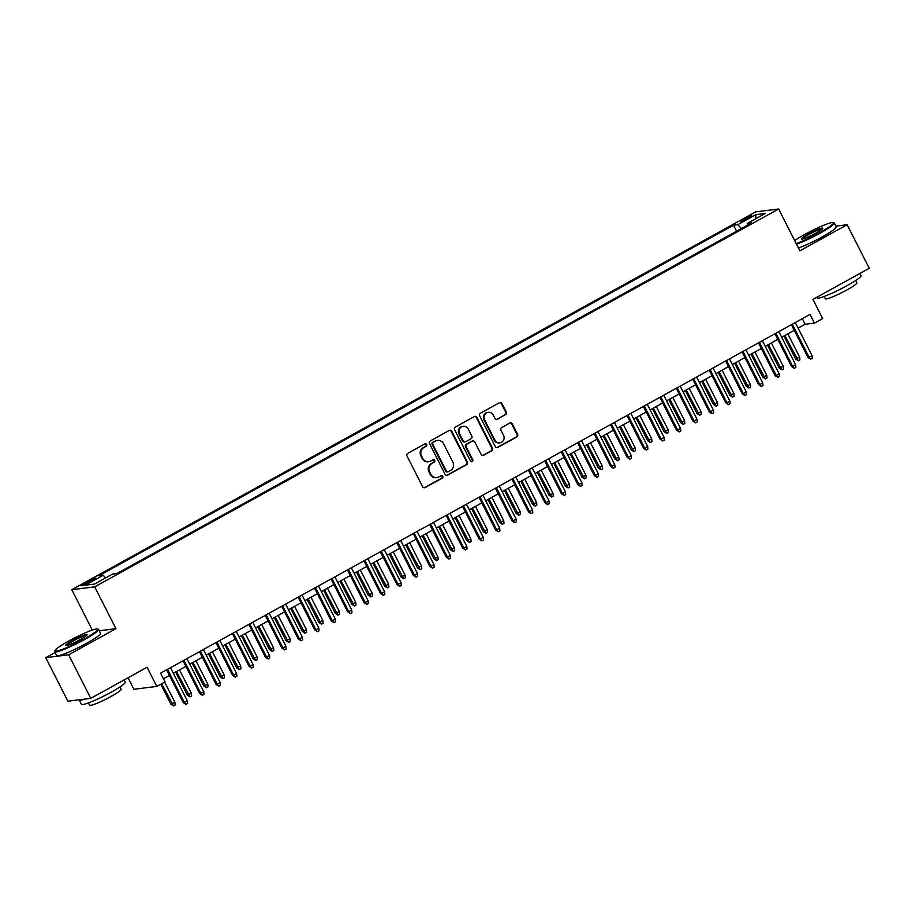 <?xml version="1.0" encoding="UTF-8"?>
<svg xmlns="http://www.w3.org/2000/svg" width="915" height="915" viewBox="0 0 915 915"><rect width="100%" height="100%" fill="white"/><g stroke="black" fill="none" stroke-linecap="round" stroke-linejoin="round"><path stroke-width="1.37" d="M426.619 444.484A1.35 1.281 82.9 0 0 424.892 443.901L407.735 453.382A1.933 1.83 82.9 0 0 406.992 455.979L422.616 486.769A1.933 1.83 82.9 0 0 425.098 487.592L442.242 478.122A1.35 1.281 82.9 0 0 441.465 475.583A1.35 1.281 82.9 0 0 441.03 475.72L438.811 476.955A6.176 5.856 82.9 0 1 430.874 474.325L429.57 471.763A6.176 5.856 82.9 0 1 431.949 463.436L434.168 462.212A1.35 1.281 82.9 0 0 433.401 459.673A1.35 1.281 82.9 0 0 432.955 459.81L430.736 461.046A6.176 5.856 82.9 0 1 422.799 458.415L421.495 455.853A6.176 5.856 82.9 0 1 423.885 447.526L426.104 446.303A1.35 1.281 82.9 0 0 426.619 444.484M428.723 461.698L428.106 461.778A6.176 5.856 82.9 0 1 422.181 458.495L420.877 455.933A6.176 5.856 82.9 0 1 423.268 447.607L425.486 446.383A1.35 1.281 82.9 0 0 425.018 443.844M424.16 487.809A1.933 1.83 82.9 0 0 424.48 487.672L441.625 478.202A1.35 1.281 82.9 0 0 441.167 475.663M436.798 477.607L436.181 477.687A6.176 5.856 82.9 0 1 430.244 474.405L428.952 471.843A6.176 5.856 82.9 0 1 431.331 463.516L433.55 462.292A1.35 1.281 82.9 0 0 433.092 459.753M744.135 218.925A6.291 0.709 -26.9 0 0 740.51 221.533A6.291 0.709 -26.9 0 0 748.104 218.433A6.291 0.709 -26.9 0 0 751.73 215.837A6.291 0.709 -26.9 0 0 744.135 218.925M505.606 414.758A1.933 1.83 82.9 0 0 506.35 412.15L501.969 403.515A1.933 1.83 82.9 0 0 499.487 402.692L480.444 413.214A1.933 1.83 82.9 0 0 479.7 415.822L495.312 446.612A1.933 1.83 82.9 0 0 497.794 447.424L516.838 436.913A1.933 1.83 82.9 0 0 517.593 434.305L512.297 423.874A1.933 1.83 82.9 0 0 509.815 423.05L501.66 427.557A1.933 1.83 82.9 0 0 500.917 430.153L503.536 435.334A5.17 4.895 82.9 0 1 499.865 442.837A5.17 4.895 82.9 0 1 494.912 440.104L484.618 419.825A5.17 4.895 82.9 0 1 488.301 412.322A5.17 4.895 82.9 0 1 493.254 415.055L494.969 418.441A1.933 1.83 82.9 0 0 497.451 419.253L504.988 414.827A1.933 1.83 82.9 0 0 505.732 412.23L501.351 403.595A1.933 1.83 82.9 0 0 499.807 402.554M55.106 652.475L45.75 657.645L68.659 654.797L90.768 698.362L147.075 667.252L156.808 686.422L165.032 681.881L160.605 673.165L810.027 314.394L814.442 323.109L822.665 318.569L812.943 299.399L869.25 268.289L847.141 224.724L835.875 226.119M68.659 654.797L115.931 628.685L94.714 586.847L778.654 209.009L799.882 250.836L847.141 224.724M451.781 431.24A1.933 1.83 82.9 0 0 449.299 430.416L430.256 440.938A1.933 1.83 82.9 0 0 429.501 443.546L445.125 474.336A1.933 1.83 82.9 0 0 447.607 475.16L466.65 464.637A1.933 1.83 82.9 0 0 467.393 462.029L451.781 431.24L451.152 431.32A1.933 1.83 82.9 0 0 449.62 430.279M455.35 427.076L474.393 416.554A1.933 1.83 82.9 0 1 476.875 417.377L492.487 448.167A1.933 1.83 82.9 0 1 491.744 450.775L483.6 455.27A1.933 1.83 82.9 0 1 481.118 454.458L474.782 441.968A1.933 1.83 82.9 0 0 472.3 441.144L466.89 444.13A1.933 1.83 82.9 0 0 466.147 446.737L472.746 459.742A1.35 1.281 82.9 0 1 471.774 461.698A1.35 1.281 82.9 0 1 470.482 460.988L454.595 429.684A1.933 1.83 82.9 0 1 455.35 427.076M90.768 698.362L67.859 701.21L45.75 657.645M88.595 582.752L92.209 580.762A6.096 0.686 -26.9 0 0 95.72 578.234A6.096 0.686 -26.9 0 0 88.366 581.231L84.752 583.232A6.096 0.686 -26.9 0 0 81.229 585.749A6.096 0.686 -26.9 0 0 88.595 582.752M94.714 586.847L71.793 589.706L755.744 211.857L778.654 209.009M736.564 231.221L733.498 225.181L98.877 575.775L103.212 575.238L105.637 577.925M733.498 225.181L737.833 224.644L755.916 214.648L765.329 213.481L747.246 223.466L751.581 222.928L116.96 573.522L112.625 574.071L94.542 584.056L85.129 585.234L103.212 575.238M128.054 677.763L133.887 689.281L156.808 686.422M92.278 630.08L71.793 589.706M798.109 328.165L805.154 324.265L814.442 323.109M163.453 678.781L169.469 675.453M173.358 673.303L185.905 666.372M189.794 664.221L202.352 657.29M206.23 655.14L218.788 648.209M222.677 646.059L235.235 639.127M239.112 636.977L251.671 630.046M255.56 627.896L268.118 620.953M271.995 618.814L284.554 611.872M288.442 609.733L301.001 602.791M304.878 600.64L317.436 593.709M321.325 591.559L333.872 584.628M337.761 582.478L350.319 575.546M354.208 573.396L366.755 566.465M370.644 564.315L383.202 557.372M387.091 555.233L399.638 548.291M403.526 546.152L416.085 539.21M419.962 537.071L432.521 530.128M436.409 527.978L448.968 521.047M452.845 518.897L465.403 511.965M469.292 509.815L481.85 502.884M485.728 500.734L498.286 493.803M502.175 491.652L514.733 484.71M518.611 482.571L531.169 475.628M535.058 473.49L547.605 466.547M551.493 464.408L564.052 457.466M567.941 455.315L580.487 448.384M584.376 446.234L596.935 439.303M600.823 437.153L613.37 430.222M617.259 428.071L629.817 421.14M633.695 418.99L646.253 412.047M650.142 409.909L662.7 402.966M666.577 400.827L679.136 393.885M683.025 391.746L695.583 384.803M699.46 382.653L712.019 375.722M715.907 373.572L728.466 366.641M732.343 364.49L744.901 357.559M748.79 355.409L761.349 348.478M765.226 346.328L777.784 339.385M781.673 337.246L794.22 330.304M802.306 318.66L805.154 324.265M747.246 223.466L747.498 225.181M741.379 228.567L737.833 224.644M755.916 214.648L755.687 218.799M115.931 628.685L99.22 630.755M446.669 475.377A1.933 1.83 82.9 0 0 446.989 475.228L466.032 464.717A1.933 1.83 82.9 0 0 466.776 462.109L451.152 431.32M433.241 442.357A1.35 1.281 82.9 0 0 432.715 444.175L446.428 471.202A1.35 1.281 82.9 0 0 448.167 471.785L450.512 470.482A6.176 5.856 82.9 0 0 452.902 462.155L443.523 443.684A6.176 5.856 82.9 0 0 435.586 441.064L432.623 442.437A1.35 1.281 82.9 0 0 432.097 444.255L432.715 444.175M447.732 471.923L447.115 472.003A1.35 1.281 82.9 0 1 445.811 471.282L432.097 444.255M437.599 440.401L436.981 440.481A6.176 5.856 82.9 0 0 434.968 441.144L435.586 441.064M432.623 442.437L434.968 441.144M482.651 455.487A1.933 1.83 82.9 0 0 482.983 455.35L491.126 450.843A1.933 1.83 82.9 0 0 491.87 448.247L476.246 417.457A1.933 1.83 82.9 0 0 474.713 416.416M472.929 440.938L472.312 441.019A1.933 1.83 82.9 0 0 471.683 441.224L466.273 444.21A1.933 1.83 82.9 0 0 465.529 446.817L472.129 459.81L472.746 459.742M471.465 461.698A1.35 1.281 82.9 0 0 472.129 459.81M468.206 429.009A5.17 4.895 82.9 0 0 463.253 426.264A5.17 4.895 82.9 0 0 459.57 433.779L463.196 440.916A1.933 1.83 82.9 0 0 465.678 441.739L471.088 438.754A1.933 1.83 82.9 0 0 471.831 436.146L468.206 429.009M463.253 426.264L462.635 426.344A5.17 4.895 82.9 0 0 458.953 433.859L459.57 433.779M465.049 441.945L464.431 442.025A1.933 1.83 82.9 0 1 462.578 440.996L458.953 433.859M496.513 419.47A1.933 1.83 82.9 0 0 496.834 419.333L504.988 414.827M488.301 412.322L487.684 412.391A5.17 4.895 82.9 0 0 484.001 419.905L484.618 419.825M499.865 442.837L499.247 442.917A5.17 4.895 82.9 0 1 494.283 440.172L484.001 419.905M496.856 447.641A1.933 1.83 82.9 0 0 497.177 447.504L516.22 436.981A1.933 1.83 82.9 0 0 516.964 434.385L511.679 423.942A1.933 1.83 82.9 0 0 510.135 422.913M174.914 702.354L175.165 705.008L173.518 705.923L170.842 704.127L174.914 702.354L164.643 682.098M173.518 705.923L161.681 683.734M170.842 704.127L160.754 684.248M166.622 669.849L183.229 702.583L184.35 702.446L167.548 669.334M187.3 700.81L187.552 703.463L185.905 704.378L184.35 702.446L187.3 700.81L170.51 667.698M185.905 704.378L183.229 702.583M68.819 640.992A23.996 2.699 -26.9 0 0 54.969 650.565A23.996 2.699 -26.9 0 0 83.928 639.116A23.996 2.699 -26.9 0 0 97.493 628.994A23.996 2.699 -26.9 0 0 68.819 640.992M97.493 628.994L98.282 629.245A24.591 2.768 153.1 0 1 98.557 629.451A24.591 2.768 153.1 0 1 84.374 639.608A24.591 2.768 153.1 0 1 54.706 651.697A24.591 2.768 153.1 0 1 54.706 651.343L54.969 650.565M72.594 640.523A11.998 1.35 153.1 0 1 87.074 634.793A11.998 1.35 153.1 0 1 80.143 639.585A11.998 1.35 153.1 0 1 65.811 645.578A11.998 1.35 153.1 0 1 72.594 640.523M86.685 635.319A11.403 1.281 -26.9 0 0 73.04 641.026A11.403 1.281 -26.9 0 0 66.463 645.578M124.166 679.914L125.263 682.087A24.591 2.768 153.1 0 1 111.081 692.243A24.591 2.768 153.1 0 1 81.412 704.333L79.205 699.975A24.591 2.768 153.1 0 1 79.17 699.803M84.672 699.117A24.591 2.768 153.1 0 1 79.205 699.975M119.991 686.913L121.157 689.212A17.705 1.99 153.1 0 1 110.944 696.521A17.705 1.99 153.1 0 1 89.59 705.225L88.423 702.937M98.557 629.451L100.501 633.283A24.591 2.768 153.1 0 1 86.319 643.451A24.591 2.768 153.1 0 1 56.65 655.529L54.706 651.697M796.187 243.573A23.996 2.699 -26.9 0 0 819.657 232.662A23.996 2.699 -26.9 0 0 833.222 222.539A23.996 2.699 -26.9 0 0 804.548 234.537A23.996 2.699 -26.9 0 0 794.655 240.542M833.222 222.539L834.011 222.791A24.591 2.768 153.1 0 1 834.297 222.997A24.591 2.768 153.1 0 1 820.115 233.153A24.591 2.768 153.1 0 1 796.508 244.179M808.322 234.068A11.998 1.35 153.1 0 1 822.802 228.338A11.998 1.35 153.1 0 1 815.883 233.131A11.998 1.35 153.1 0 1 801.54 239.124A11.998 1.35 153.1 0 1 808.322 234.068M822.413 228.864A11.403 1.281 -26.9 0 0 808.78 234.56A11.403 1.281 -26.9 0 0 802.192 239.124M859.894 273.459L860.992 275.632A24.591 2.768 153.1 0 1 846.81 285.789A24.591 2.768 153.1 0 1 817.152 297.878L816.832 297.249M855.731 280.459L856.886 282.758A17.705 1.99 153.1 0 1 846.684 290.066A17.705 1.99 153.1 0 1 825.319 298.77L824.152 296.471M834.297 222.997L836.241 226.828A24.591 2.768 153.1 0 1 822.059 236.985A24.591 2.768 153.1 0 1 798.452 248.022M191.361 693.261L191.601 695.926L189.954 696.83L187.289 695.045L191.361 693.261L179.512 669.906M189.954 696.83L176.549 671.541M187.289 695.045L175.623 672.056M207.797 684.18L208.048 686.845L206.401 687.748L203.725 685.953L207.797 684.18L195.947 660.824M206.401 687.748L192.985 662.46M203.725 685.953L192.07 662.975M224.244 675.098L224.484 677.763L222.837 678.667L220.172 676.871L224.244 675.098L212.394 651.743M222.837 678.667L209.432 653.379M220.172 676.871L208.506 653.893M240.679 666.017L240.931 668.682L239.284 669.586L236.608 667.79L240.679 666.017L228.83 642.662M239.284 669.586L225.868 644.297M236.608 667.79L224.941 644.801M183.069 660.767L199.676 693.501L200.785 693.364L183.984 660.253M203.748 691.729L203.988 694.382L202.341 695.297L200.785 693.364L203.748 691.729L186.946 658.617M202.341 695.297L199.676 693.501M199.504 651.686L216.112 684.42L217.232 684.283L200.431 651.171M220.183 682.647L220.435 685.301L218.788 686.216L217.232 684.283L220.183 682.647L203.393 649.536M218.788 686.216L216.112 684.42M215.94 642.593L232.559 675.339L233.668 675.19L216.866 642.09M236.63 673.566L236.871 676.219L235.224 677.134L233.668 675.19L236.63 673.566L219.829 640.454M235.224 677.134L232.559 675.339M232.387 633.512L248.994 666.246L250.104 666.109L233.314 633.008M253.066 664.473L253.318 667.138L251.671 668.042L250.104 666.109L253.066 664.473L236.276 631.373M251.671 668.042L248.994 666.246M257.126 656.936L257.367 659.601L255.72 660.504L253.055 658.708L257.126 656.936L245.277 633.58M255.72 660.504L242.315 635.216M253.055 658.708L241.388 635.719M248.823 624.43L265.43 657.164L266.551 657.027L249.749 623.916M269.513 655.392L269.753 658.057L268.106 658.96L266.551 657.027L269.513 655.392L252.712 622.292M268.106 658.96L265.43 657.164M273.562 647.854L273.814 650.508L272.167 651.423L269.49 649.627L273.562 647.854L261.713 624.499M272.167 651.423L258.751 626.123M269.49 649.627L257.824 626.638M265.27 615.349L281.877 648.083L282.987 647.946L266.196 614.834M285.949 646.31L286.189 648.975L284.554 649.879L282.987 647.946L285.949 646.31L269.159 613.199M284.554 649.879L281.877 648.083M290.009 638.773L290.249 641.426L288.602 642.341L285.926 640.546L290.009 638.773L278.16 615.406M288.602 642.341L275.198 617.042M285.926 640.546L274.271 617.556M281.706 606.268L298.313 639.002L299.434 638.864L282.632 605.753M302.396 637.229L302.636 639.894L300.989 640.797L299.434 638.864L302.396 637.229L285.594 604.117M300.989 640.797L298.313 639.002M306.445 629.692L306.685 632.345L305.05 633.26L302.373 631.464L306.445 629.692L294.596 606.325M305.05 633.26L291.633 607.96M302.373 631.464L290.707 608.475M298.153 597.186L314.76 629.92L315.869 629.783L299.079 596.671M318.832 628.148L319.072 630.801L317.436 631.716L315.869 629.783L318.832 628.148L302.03 595.036M317.436 631.716L314.76 629.92M322.892 620.599L323.132 623.264L321.485 624.167L318.809 622.383L322.892 620.599L311.031 597.243M321.485 624.167L308.081 598.879M318.809 622.383L307.154 599.394M314.588 588.105L331.196 620.839L332.317 620.702L315.515 587.59M335.279 619.066L335.519 621.72L333.872 622.635L332.317 620.702L335.279 619.066L318.477 585.955M333.872 622.635L331.196 620.839M339.328 611.517L339.568 614.182L337.932 615.086L335.256 613.29L339.328 611.517L327.478 588.162M337.932 615.086L324.516 589.798M335.256 613.29L323.59 590.312M331.036 579.023L347.643 611.758L348.752 611.62L331.962 578.509M351.715 609.985L351.955 612.638L350.319 613.553L348.752 611.62L351.715 609.985L334.913 576.873M350.319 613.553L347.643 611.758M355.763 602.436L356.015 605.101L354.368 606.005L351.692 604.209L355.763 602.436L343.914 579.081M354.368 606.005L340.963 580.716M351.692 604.209L340.037 581.231M347.471 569.931L364.079 602.676L365.199 602.527L348.398 569.427M368.15 600.903L368.402 603.557L366.755 604.46L365.199 602.527L368.15 600.903L351.36 567.792M366.755 604.46L364.079 602.676M372.211 593.355L372.451 596.02L370.815 596.923L368.139 595.127L372.211 593.355L360.361 569.999M370.815 596.923L357.399 571.635M368.139 595.127L356.473 572.138M363.918 560.849L380.526 593.583L381.635 593.446L364.845 560.346M384.597 591.811L384.838 594.476L383.202 595.379L381.635 593.446L384.597 591.811L367.796 558.71M383.202 595.379L380.526 593.583M388.646 584.273L388.898 586.927L387.251 587.842L384.575 586.046L388.646 584.273L376.797 560.918M387.251 587.842L373.846 562.553M384.575 586.046L372.92 563.057M380.354 551.768L396.961 584.502L398.082 584.365L381.281 551.253M401.033 582.729L401.285 585.394L399.638 586.298L398.082 584.365L401.033 582.729L384.243 549.629M399.638 586.298L396.961 584.502M405.093 575.192L405.334 577.845L403.687 578.76L401.022 576.965L405.093 575.192L393.244 551.825M403.687 578.76L390.282 553.461M401.022 576.965L389.355 553.975M396.801 542.687L413.408 575.421L414.518 575.283L397.728 542.172M417.48 573.648L417.72 576.313L416.073 577.216L414.518 575.283L417.48 573.648L400.678 540.536M416.073 577.216L413.408 575.421M421.529 566.111L421.781 568.764L420.134 569.679L417.457 567.883L421.529 566.111L409.68 542.744M420.134 569.679L406.718 544.379M417.457 567.883L405.803 544.894M413.237 533.605L429.844 566.339L430.965 566.202L414.163 533.09M433.916 564.566L434.168 567.231L432.521 568.135L430.965 566.202L433.916 564.566L417.126 531.455M432.521 568.135L429.844 566.339M437.976 557.029L438.216 559.683L436.569 560.598L433.904 558.802L437.976 557.029L426.127 533.662M436.569 560.598L423.165 535.298M433.904 558.802L422.238 535.813M429.673 524.524L446.291 557.258L447.401 557.121L430.599 524.009M450.363 555.485L450.603 558.139L448.956 559.054L447.401 557.121L450.363 555.485L433.561 522.374M448.956 559.054L446.291 557.258M454.412 547.936L454.663 550.601L453.017 551.505L450.34 549.709L454.412 547.936L442.563 524.581M453.017 551.505L439.6 526.216M450.34 549.709L438.674 526.731M446.12 515.442L462.727 548.177L463.836 548.039L447.046 514.928M466.799 546.404L467.05 549.057L465.403 549.972L463.836 548.039L466.799 546.404L450.008 513.292M465.403 549.972L462.727 548.177M470.859 538.855L471.099 541.52L469.452 542.423L466.787 540.628L470.859 538.855L459.01 515.5M469.452 542.423L456.047 517.135M466.787 540.628L455.121 517.65M462.555 506.361L479.163 539.095L480.284 538.958L463.482 505.846M483.246 537.322L483.486 539.976L481.839 540.891L480.284 538.958L483.246 537.322L466.444 504.211M481.839 540.891L479.163 539.095M487.295 529.774L487.546 532.438L485.899 533.342L483.223 531.546L487.295 529.774L475.445 506.418M485.899 533.342L472.483 508.054M483.223 531.546L471.557 508.557M479.003 497.268L495.61 530.014L496.719 529.865L479.929 496.765M499.682 528.23L499.922 530.894L498.286 531.798L496.719 529.865L499.682 528.23L482.891 495.129M498.286 531.798L495.61 530.014M503.742 520.692L503.982 523.357L502.335 524.261L499.659 522.465L503.742 520.692L491.893 497.337M502.335 524.261L488.93 498.972M499.659 522.465L488.004 499.476M495.438 488.187L512.045 520.921L513.166 520.784L496.365 487.684M516.129 519.148L516.369 521.813L514.722 522.717L513.166 520.784L516.129 519.148L499.327 486.048M514.722 522.717L512.045 520.921M520.178 511.611L520.418 514.264L518.782 515.179L516.106 513.384L520.178 511.611L508.328 488.255M518.782 515.179L505.366 489.891M516.106 513.384L504.44 490.394M511.885 479.105L528.493 511.84L529.602 511.702L512.812 478.591M532.564 510.067L532.804 512.732L531.169 513.635L529.602 511.702L532.564 510.067L515.763 476.955M531.169 513.635L528.493 511.84M536.625 502.529L536.865 505.183L535.218 506.098L532.541 504.302L536.625 502.529L524.764 479.163M535.218 506.098L521.813 480.798M532.541 504.302L520.887 481.313M528.321 470.024L544.928 502.758L546.049 502.621L529.247 469.509M549.011 500.985L549.252 503.65L547.605 504.554L546.049 502.621L549.011 500.985L532.21 467.874M547.605 504.554L544.928 502.758M553.06 493.448L553.301 496.102L551.665 497.017L548.989 495.221L553.06 493.448L541.211 470.081M551.665 497.017L538.249 471.717M548.989 495.221L537.322 472.232M544.768 460.943L561.375 493.677L562.485 493.54L545.695 460.428M565.447 491.904L565.687 494.569L564.052 495.473L562.485 493.54L565.447 491.904L548.645 458.792M564.052 495.473L561.375 493.677M569.507 484.367L569.748 487.02L568.101 487.924L565.424 486.14L569.507 484.367L557.647 461M568.101 487.924L554.696 462.635M565.424 486.14L553.769 463.15M561.204 451.861L577.811 484.595L578.932 484.458L562.13 451.347M581.883 482.823L582.134 485.476L580.487 486.391L578.932 484.458L581.883 482.823L565.093 449.711M580.487 486.391L577.811 484.595M585.943 475.274L586.183 477.939L584.548 478.842L581.871 477.047L585.943 475.274L574.094 451.918M584.548 478.842L571.132 453.554M581.871 477.047L570.205 454.069M602.379 466.193L602.63 468.857L600.983 469.761L598.307 467.965L602.379 466.193L590.53 442.837M600.983 469.761L587.579 444.473M598.307 467.965L586.652 444.987M618.826 457.111L619.066 459.776L617.431 460.68L614.754 458.884L618.826 457.111L606.977 433.756M617.431 460.68L604.014 435.391M614.754 458.884L603.088 435.895M577.651 442.78L594.258 475.514L595.368 475.377L578.577 442.265M598.33 473.741L598.57 476.395L596.935 477.31L595.368 475.377L598.33 473.741L581.528 440.63M596.935 477.31L594.258 475.514M594.087 433.687L610.694 466.433L611.815 466.295L595.013 433.184M614.766 464.66L615.017 467.313L613.37 468.228L611.815 466.295L614.766 464.66L597.975 431.548M613.37 468.228L610.694 466.433M610.534 424.606L627.141 457.351L628.25 457.203L611.46 424.103M631.213 455.567L631.453 458.232L629.806 459.136L628.25 457.203L631.213 455.567L614.411 422.467M629.806 459.136L627.141 457.351M635.262 448.03L635.513 450.695L633.866 451.598L631.19 449.803L635.262 448.03L623.412 424.674M633.866 451.598L620.45 426.31M631.19 449.803L619.535 426.813M626.969 415.524L643.577 448.259L644.698 448.121L627.896 415.021M647.648 446.486L647.9 449.151L646.253 450.054L644.698 448.121L647.648 446.486L630.858 413.386M646.253 450.054L643.577 448.259M651.709 438.948L651.949 441.602L650.302 442.517L647.637 440.721L651.709 438.948L639.86 415.593M650.302 442.517L636.897 417.229M647.637 440.721L635.971 417.732M643.417 406.443L660.024 439.177L661.133 439.04L644.332 405.928M664.096 437.404L664.336 440.069L662.689 440.973L661.133 439.04L664.096 437.404L647.294 404.293M662.689 440.973L660.024 439.177M668.144 429.867L668.396 432.521L666.749 433.435L664.073 431.64L668.144 429.867L656.295 406.5M666.749 433.435L653.333 408.136M664.073 431.64L652.406 408.65M659.852 397.362L676.46 430.096L677.58 429.959L660.779 396.847M680.531 428.323L680.783 430.988L679.136 431.891L677.58 429.959L680.531 428.323L663.741 395.211M679.136 431.891L676.46 430.096M684.592 420.786L684.832 423.439L683.185 424.354L680.52 422.558L684.592 420.786L672.742 397.419M683.185 424.354L669.78 399.054M680.52 422.558L668.854 399.569M676.288 388.28L692.895 421.014L694.016 420.877L677.214 387.766M696.978 419.242L697.219 421.906L695.572 422.81L694.016 420.877L696.978 419.242L680.177 386.13M695.572 422.81L692.895 421.014M701.027 411.704L701.279 414.358L699.632 415.261L696.956 413.477L701.027 411.704L689.178 388.337M699.632 415.261L686.216 389.973M696.956 413.477L685.289 390.488M692.735 379.199L709.342 411.933L710.452 411.796L693.662 378.684M713.414 410.16L713.666 412.814L712.019 413.729L710.452 411.796L713.414 410.16L696.624 377.049M712.019 413.729L709.342 411.933M717.474 402.611L717.715 405.276L716.068 406.18L713.391 404.384L717.474 402.611L705.625 379.256M716.068 406.18L702.663 380.892M713.391 404.384L701.736 381.406M709.171 370.118L725.778 402.852L726.899 402.714L710.097 369.603M729.861 401.079L730.101 403.732L728.454 404.647L726.899 402.714L729.861 401.079L713.06 367.967M728.454 404.647L725.778 402.852M733.91 393.53L734.15 396.195L732.515 397.099L729.838 395.303L733.91 393.53L722.061 370.175M732.515 397.099L719.099 371.81M729.838 395.303L718.172 372.325M725.618 361.025L742.225 393.77L743.335 393.633L726.544 360.521M746.297 391.997L746.537 394.651L744.901 395.566L743.335 393.633L746.297 391.997L729.507 358.886M744.901 395.566L742.225 393.77M750.357 384.449L750.597 387.114L748.95 388.017L746.274 386.222L750.357 384.449L738.496 361.093M748.95 388.017L735.546 362.729M746.274 386.222L734.619 363.232M742.054 351.943L758.661 384.689L759.782 384.54L742.98 351.44M762.744 382.905L762.984 385.57L761.337 386.473L759.782 384.54L762.744 382.905L745.942 349.804M761.337 386.473L758.661 384.689M766.793 375.367L767.033 378.032L765.398 378.936L762.721 377.14L766.793 375.367L754.944 352.012M765.398 378.936L751.981 353.647M762.721 377.14L751.055 354.151M758.501 342.862L775.108 375.596L776.217 375.459L759.427 342.359M779.18 373.823L779.42 376.488L777.784 377.392L776.217 375.459L779.18 373.823L762.378 340.723M777.784 377.392L775.108 375.596M783.24 366.286L783.48 368.939L781.833 369.854L779.157 368.059L783.24 366.286L771.379 342.931M781.833 369.854L768.428 344.555M779.157 368.059L767.502 345.069M774.936 333.781L791.544 366.515L792.664 366.377L775.863 333.266M795.615 364.742L795.867 367.407L794.22 368.31L792.664 366.377L795.615 364.742L778.825 331.63M794.22 368.31L791.544 366.515M799.676 357.205L799.916 359.858L798.28 360.773L795.604 358.977L799.676 357.205L787.826 333.838M798.28 360.773L784.864 335.473M795.604 358.977L783.938 335.988M791.384 324.699L807.991 357.433L809.1 357.296L792.31 324.185M812.062 355.661L812.303 358.325L810.667 359.229L809.1 357.296L812.062 355.661L795.261 322.549M810.667 359.229L807.991 357.433M85.347 584.399L84.752 583.232M89.018 582.523L88.366 581.231M423.268 447.607L423.885 447.526M420.877 455.933L421.495 455.853M422.181 458.495L422.799 458.415M433.55 462.292L434.168 462.212M431.331 463.516L431.949 463.436M428.952 471.843L429.57 471.763M430.244 474.405L430.874 474.325M441.625 478.202L442.242 478.122M424.48 487.672L425.098 487.592M425.486 446.383L426.104 446.303M466.776 462.109L467.393 462.029M466.032 464.717L466.65 464.637M446.989 475.228L447.607 475.16M445.811 471.282L446.428 471.202M476.246 417.457L476.875 417.377M491.87 448.247L492.487 448.167M491.126 450.843L491.744 450.775M482.983 455.35L483.6 455.27M471.683 441.224L472.3 441.144M466.273 444.21L466.89 444.13M465.529 446.817L466.147 446.737M462.578 440.996L463.196 440.916M496.834 419.333L497.451 419.253M494.283 440.172L494.912 440.104M511.679 423.942L512.297 423.874M516.964 434.385L517.593 434.305M516.22 436.981L516.838 436.913M497.177 447.504L497.794 447.424M501.351 403.595L501.969 403.515M505.732 412.23L506.35 412.15"/></g></svg>
